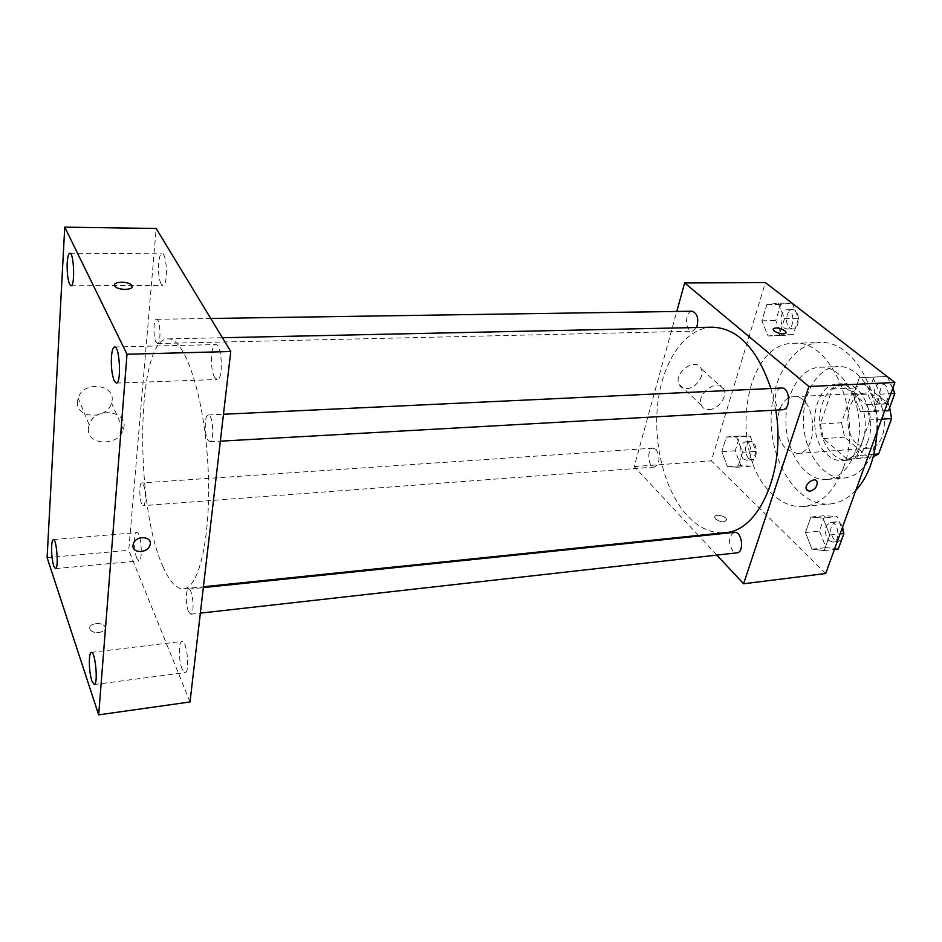 <?xml version="1.0" encoding="UTF-8"?>
<svg xmlns="http://www.w3.org/2000/svg" width="942" height="942" viewBox="0 0 942 942"><rect width="100%" height="100%" fill="white"/><g stroke="black" fill="none" stroke-linecap="round" stroke-linejoin="round"><path stroke-width="0.71" stroke-dasharray="4.71 3.53" d="M786.911 449.487L797.168 453.479C820.176 453.373 816.455 393.992 793.623 396.759C776.114 396.523 771.204 436.664 786.911 449.487M857.55 444.377L868.171 448.204C892.003 447.992 888.4 390.388 864.721 393.144C846.575 392.967 841.3 431.989 857.55 444.377M881.606 419.19L869.913 419.92L866.616 404.754L841.901 384.772L832.245 389.081L820.352 424.065L841.512 422.746L853.57 388.045L863.319 383.771L888.271 403.541L889.66 407.674M820.352 424.065L823.426 438.631L847.258 459.331L873.199 456.799M868.654 457.659L844.597 437.182L841.512 422.746M869.913 419.92L857.138 455.634L873.811 454.35M823.426 438.631L844.597 437.182M847.258 459.331L857.138 455.634M867.77 441.492C863.308 452.914 856.655 459.154 847.824 460.191C833.929 461.356 820.918 443.941 819.752 423.594C818.374 403.258 829.113 384.36 843.043 383.783C861.918 381.522 877.52 416.953 867.77 441.492M862.307 441.88C872.021 417.294 856.443 381.781 837.626 384.042C812.934 383.771 805.846 437.759 827.794 455.174C832.351 459.131 837.226 460.944 842.419 460.614C851.227 459.578 857.856 453.337 862.307 441.88M832.245 389.081L853.57 388.045M866.616 404.754L888.271 403.541M841.901 384.772L863.319 383.771M876.307 438.878L873.128 451.006C866.628 467.456 857.079 476.44 844.456 477.971C824.073 479.784 805.21 454.209 803.526 424.607C801.512 395.028 817.044 367.298 837.497 366.568C859.222 364.554 880.311 397.595 877.237 431.259M855.101 452.372C848.671 468.928 839.204 477.971 826.711 479.502C806.505 481.291 787.795 455.516 786.087 425.702C784.062 395.899 799.417 367.992 819.693 367.262C846.67 364.024 869.301 416.317 855.101 452.372M855.831 490.37C848.083 498.495 839.522 503.028 830.173 503.97C800.653 506.784 773.794 469.352 771.368 426.62C768.448 383.924 790.444 343.43 820.07 342.547C849.755 340.05 879.439 384.795 876.719 432.684M843.443 467.75C863.979 415.328 831.492 338.743 793.517 343.312C742.52 342.735 728.296 455.551 772.204 493.961C781.907 503.181 792.422 507.373 803.726 506.513C821.083 504.3 834.318 491.383 843.443 467.75M872.81 377.141L880.228 394.168L874.011 411.536L860.599 411.689L853.417 394.875L859.398 377.707L872.81 377.141L880.228 394.168L874.011 411.536L860.599 411.689L853.417 394.875L859.398 377.707L887.164 376.506L873.893 377.059L867.853 394.133L875.071 410.842L888.565 410.677M778.186 303.253L784.521 318.537L779.364 334.975L768.048 335.953L761.89 320.833L766.87 304.584L778.186 303.253L784.521 318.537L779.364 334.975L768.048 335.953L761.89 320.833L766.87 304.584L778.186 303.253L791.939 303.088M825.722 573.501L711.34 460.838L765.387 282.612M823.002 518.112L829.772 535.009L824.179 550.611L812.028 549.198L805.457 532.524L810.85 517.064L823.002 518.112L829.772 535.009L824.179 550.611L812.028 549.198L805.457 532.524L810.85 517.064L823.002 518.112L837.12 516.675L841.971 528.627M736.679 437.088L742.508 452.29L737.833 467.185L727.483 466.737L721.819 451.713L726.329 436.958L736.679 437.088L742.508 452.29L737.833 467.185L727.483 466.737L721.819 451.713L726.329 436.958L750.209 436.193L756.073 451.312L751.339 466.137L740.907 465.701L735.207 450.759L739.776 436.075L750.209 436.193M712.293 327.18C685.011 327.957 662.838 360.916 657.857 402.67C652.818 444.447 664.828 491.583 687.707 516.075C699.176 528.179 711.657 533.702 725.14 532.642M775.784 410.111L770.897 388.528M698.458 535.409L634.202 466.596L676.803 311.449M716.85 555.109L699.035 536.033M692.099 311.225C686.282 310.848 684.339 326.073 689.638 330.171L692.299 331.243L696.668 327.51M781.436 388.033C774.76 387.857 772.781 403.6 778.846 408.345L782.472 409.735M734.371 532.36C728.472 536.21 727.954 542.451 732.817 551.094L736.821 552.86M656.091 449.475C660.377 457.518 659.859 463.382 654.549 467.067C647.896 468.009 646.447 448.168 653.159 448.145L656.091 449.475M634.202 466.596L711.34 460.838M686.718 388.61C695.643 388.599 704.957 375.882 701.201 368.734C696.409 356.594 673.33 372.49 678.947 384.089C680.371 387.174 682.962 388.681 686.718 388.61M715.661 519.089C721.348 522.669 724.987 522.857 726.576 519.631C725.905 515.533 713.506 513.39 714.754 517.594L715.661 519.089C721.348 522.669 724.987 522.845 726.576 519.631C725.905 515.521 713.506 513.39 714.754 517.594L715.661 519.089M785.922 332.726C781.872 334.528 777.656 333.515 773.252 329.676L773.205 328.97M709.126 409.605C718.169 409.523 727.742 396.57 724.021 389.364C719.311 377.13 695.749 393.415 701.307 405.107C702.72 408.216 705.322 409.711 709.126 409.605M807.082 490.499L806.364 489.404C804.28 484.942 813.146 477.276 816.396 480.726M162.86 566.307C169.466 581.614 176.378 589.127 183.619 588.821C199.963 588.326 212.138 530.664 207.735 461.863C203.531 393.05 184.267 337.354 167.982 338.896C136.249 337.895 134.164 504.182 162.86 566.307M143.372 484.659C145.975 489.981 145.916 505.995 143.302 505.63C139.863 506.396 138.274 482.657 141.783 482.928L143.372 484.659M207.699 439.902L209.772 441.763C214.623 442.187 213.057 414.056 208.276 414.975C204.567 414.562 204.143 433.838 207.699 439.902M188.553 611.747L190.802 614.208C195.041 614.384 192.721 588.043 188.6 589.127C185.574 588.927 185.539 605.376 188.553 611.747M156.019 342.182L157.479 343.524C161.4 344.065 160.399 318.608 156.525 319.291C153.416 318.785 153.028 337.154 156.019 342.182M190.025 701.955L128.736 550.328L156.184 228.47M214.67 377.412C209.878 369.912 210.643 343.924 215.694 344.572C222.076 343.5 223.631 380.227 217.178 379.508L214.67 377.412M182.147 669.232C178.533 661.037 178.45 641.219 182.053 641.396C187.011 639.948 190.19 672.753 185.056 672.612L182.147 669.232M136.837 558.347C133.729 551.376 133.717 532.265 136.837 532.607C140.982 531.5 143.231 561.185 138.957 560.855L136.837 558.347M161.188 283.919C157.184 277.737 157.867 253.08 162.048 253.822C167.193 253.045 168.123 286.238 162.942 285.414L161.188 283.919M47.1 557.629L128.736 550.328M89.902 628.915L90.232 629.597C93.388 635.249 108.66 632.011 104.856 626.56C102.066 621.32 87.677 623.545 89.902 628.915L90.244 629.597C93.388 635.238 108.66 632.011 104.856 626.548C102.066 621.308 87.677 623.533 89.902 628.903M77.397 401.575C75.548 418.919 107.353 419.991 111.462 402.999C117.903 384.819 83.697 379.426 78.104 398.054L77.397 401.575M88.43 428.28C86.476 445.931 119.033 446.72 123.308 429.399C129.996 410.865 94.989 405.684 89.172 424.689L88.43 428.28M133.01 545.359L133.411 543.64M132.139 286.662C132.339 290.419 118.033 290.207 115.089 286.38L115.101 286.38M743.073 458.848L746.252 460.155C753.341 460.085 751.928 440.962 744.898 441.904C739.223 445.46 738.622 451.1 743.073 458.848M742.508 452.29L756.073 451.312M737.833 467.185L751.339 466.137M727.483 466.737L740.907 465.701M721.819 451.713L735.207 450.759M726.329 436.958L739.776 436.075M748.407 458.448L751.598 459.755C758.71 459.684 757.297 440.597 750.244 441.539C744.557 445.083 743.944 450.723 748.407 458.448M792.246 303.324L798.522 318.278L793.305 334.622L781.907 335.587L775.713 320.563L780.741 304.396L792.14 303.077M784.286 328.04L787.088 329.064C794.86 329.382 794.777 309.188 786.994 309.788C780.859 309.435 778.693 324.107 784.286 328.04M784.521 318.537L798.522 318.278M779.364 334.975L793.305 334.622M768.048 335.953L781.907 335.587M761.89 320.833L775.713 320.563M766.87 304.584L780.741 304.396M789.796 327.91L792.611 328.935C800.394 329.253 800.323 309.106 792.528 309.706C786.358 309.353 784.191 323.989 789.796 327.91M838.286 548.986L826.04 547.596L819.434 531.029L824.874 515.639L837.12 516.675M828.607 540.414L832.834 542.074C841.088 541.65 838.498 521.02 830.373 522.374C824.109 526.142 823.532 532.148 828.607 540.414M829.772 535.009L840.076 533.878M824.179 550.611L834.435 549.433M812.028 549.198L826.04 547.596M805.457 532.524L819.434 531.029M810.85 517.064L824.874 515.639M842.548 527.049C840.876 523.446 838.674 521.691 835.954 521.797C829.678 525.554 829.09 531.547 834.176 539.79L838.415 541.45L841.783 539.377M843.62 534.326L843.702 532.878M887.505 376.765L892.698 388.551M877.932 402.87L881.736 404.189C890.932 404.212 889.919 382.393 880.77 383.359C873.752 383.217 871.574 398.336 877.932 402.87M880.228 394.168L890.861 393.615M874.011 411.536L884.597 410.912M860.599 411.689L875.071 410.842M853.417 394.875L867.853 394.133M859.398 377.707L873.893 377.059M892.934 387.892C891.344 384.689 889.213 383.088 886.528 383.088C879.498 382.958 877.308 398.042 883.678 402.552L887.494 403.871L892.05 401.104M894.099 395.475L894.017 391.531M864.721 393.144L793.623 396.759M868.171 448.204L797.168 453.479M842.419 460.614L847.824 460.191M837.626 384.042L843.043 383.783M847.729 459.296L869.125 457.624M826.711 479.502L844.456 477.971M819.693 367.262L837.497 366.568M803.726 506.513L830.173 503.97M793.517 343.312L820.07 342.547M724.021 389.364L701.201 368.734M701.307 405.107L678.947 384.089M183.619 588.821L203.425 586.772M167.982 338.896L222.406 337.719M653.159 448.145L141.783 482.928M654.549 467.067L143.302 505.63M209.772 441.763L220.346 441.174M208.276 414.975L223.478 414.256M190.802 614.208L200.352 613.136M188.6 589.127L203.319 587.596M157.479 343.524L692.299 331.243M156.525 319.291L210.737 318.467M116.302 383.076L217.178 379.508M114.618 346.974L215.694 344.572M94.235 684.54L185.056 672.612M91.374 652.37L182.053 641.396M55.472 568.627L138.957 560.855M53.376 539.613L136.837 532.607M71.003 285.779L162.942 285.414M69.838 253.245L162.048 253.822M123.308 429.399L111.462 402.999M89.172 424.689L78.104 398.054M746.252 460.155L751.598 459.755M744.898 441.904L750.244 441.539M787.088 329.064L792.611 328.935M786.994 309.788L792.528 309.706M832.834 542.074L838.415 541.45M830.373 522.374L835.954 521.797M881.736 404.189L887.494 403.871M880.77 383.359L886.528 383.088"/><path stroke-width="1.41" d="M881.606 419.19L891.579 418.566L889.66 407.674M891.579 418.566L878.639 453.973L873.199 456.799M873.811 454.35L878.639 453.973M877.237 431.259L876.307 438.878M876.719 432.684C876.213 444.494 874.129 455.457 870.479 465.548C866.781 475.58 861.895 483.858 855.831 490.37M676.803 311.449L684.634 282.93L765.387 282.612L894.9 382.476L825.722 573.501L743.615 583.769L716.85 555.109M684.634 282.93L808.907 386.503L894.9 382.476M808.907 386.503L743.615 583.769M809.814 491.288L806.364 489.416C804.009 484.188 815.242 476.228 817.114 481.786C817.515 486.472 815.077 489.64 809.814 491.288M203.425 586.772L725.14 532.642C758.911 531.37 786.17 470.517 775.784 410.111M770.897 388.528C757.191 348.54 737.657 328.087 712.293 327.18L222.406 337.719M699.035 536.033L698.458 535.409M696.668 327.51C698.988 318.808 697.469 313.38 692.099 311.225L210.737 318.467M220.346 441.174L782.472 409.735C791.221 409.817 790.138 387.056 781.436 388.033L223.478 414.256M200.352 613.136L736.821 552.86C744.651 552.507 742.072 531.029 734.371 532.36L203.319 587.596M773.205 328.97C775.725 327.192 779.587 327.769 784.78 330.713L785.875 332.031C787.512 335.576 774.277 333.103 773.252 329.665C774.654 327.086 778.492 327.427 784.78 330.713L785.922 332.726M816.396 480.726L817.114 481.786C817.503 486.472 815.066 489.628 809.802 491.277L807.082 490.499M230.766 351.519L190.025 701.955L98.674 714.848L47.1 557.629L64.751 227.152L127.005 354.239L230.766 351.519L156.184 228.47L64.751 227.152M115.089 286.38C110.614 281.74 127.947 280.586 131.562 285.238L131.927 285.744C134.741 290.077 118.492 290.725 115.101 286.38C110.626 281.74 127.947 280.575 131.562 285.226L132.139 286.662M127.005 354.239L98.674 714.848M133.01 545.359L133.411 543.64C136.437 534.573 153.522 536.493 149.872 545.418C147.423 553.531 131.88 553.543 133.01 545.359C131.88 553.543 147.423 553.531 149.872 545.418L149.872 545.418C153.522 536.493 136.437 534.573 133.411 543.64M67.212 262.794C66.906 272.073 67.694 279.221 69.567 284.237L71.003 285.779C75.195 286.639 73.994 252.432 69.838 253.245C68.483 253.551 67.612 256.742 67.212 262.794M51.657 545.96C51.421 553.637 52.116 560.313 53.729 566.024L55.472 568.627C58.91 569.062 56.697 538.565 53.376 539.613C52.481 539.825 51.904 541.944 51.657 545.96M89.443 658.517C89.078 666.677 89.879 674.166 91.833 680.972L94.235 684.54C98.392 684.834 95.366 651.004 91.374 652.37C90.397 652.606 89.749 654.655 89.443 658.517M111.462 356.653C110.991 366.721 111.91 374.798 114.229 380.886L116.302 383.076C121.565 383.865 119.799 345.902 114.618 346.974C113.028 347.292 111.968 350.53 111.462 356.653M841.971 528.627L843.926 533.455L838.286 548.986L834.435 549.433M840.076 533.878L843.926 533.455M841.783 539.377L843.62 534.326M843.702 532.878L842.548 527.049M892.698 388.551L894.841 393.415L888.565 410.677L884.597 410.912M890.861 393.615L894.841 393.415M892.05 401.104L894.099 395.475M894.017 391.531L892.934 387.892"/></g></svg>
